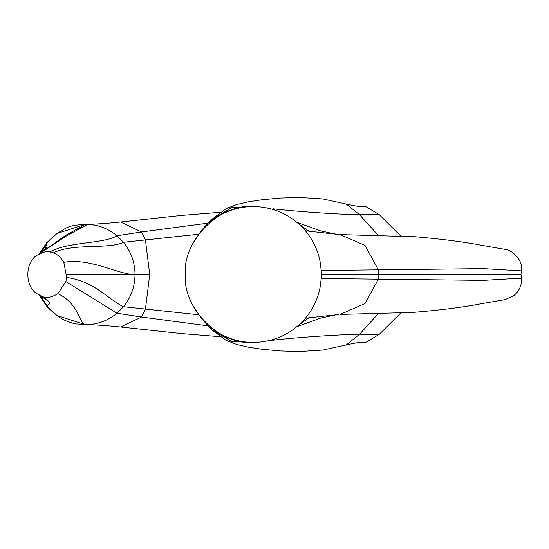 <?xml version="1.0" encoding="UTF-8"?>
<svg xmlns="http://www.w3.org/2000/svg" width="549" height="549" viewBox="0 0 549 549"><rect width="100%" height="100%" fill="white"/><g stroke="black" fill="none" stroke-linecap="round" stroke-linejoin="round"><path stroke-width="0.82" d="M37.902 254.798C24.479 261.159 24.479 287.841 37.902 294.202L41.697 296.165C45.78 298.526 51.174 297.702 57.865 293.681L65.866 281.555L66.655 277.458L63.808 262.312C60.699 257.241 57.226 254.084 53.377 252.842L49.897 251.943C47.468 250.941 43.467 251.888 37.902 254.798L37.902 254.798M40.887 296.172L47.619 306.781L56.924 315.483L85.527 324.72C97.331 324.596 107.817 320.781 116.999 313.253L123.491 306.719C131.046 297.345 134.889 286.612 135.013 274.5C134.889 262.388 131.046 251.655 123.491 242.281L116.999 235.747C108.455 228.72 98.69 224.912 87.71 224.328L85.527 224.28L56.924 233.517L47.619 242.219L40.935 252.718M86.639 324.727L75.199 323.848C67.486 321.906 61.399 319.12 56.924 315.483L47.351 306.781L40.358 295.829M86.639 224.273L85.527 224.28L66.12 235.096L40.585 252.972M54.186 235.59L47.351 242.219L56.924 233.517M274.692 209.944L273.182 208.819C297.585 211.639 339.275 214.501 359.533 214.693L379.338 214.721L366.087 206.747L362.038 206.527M39.212 295.081L47.07 306.767L47.619 306.781C46.974 302.774 55.916 305.532 41.697 296.165M269.23 340.613L273.182 340.181C297.585 337.361 339.275 334.499 359.533 334.307L379.338 334.279L366.087 342.253L362.038 342.473M202.656 319.834L211.543 329.599L210.13 326.964C222.743 337.148 237.161 342.322 253.37 342.487C274.294 342.034 291.656 333.943 305.45 318.2C315.867 305.498 321.172 290.929 321.357 274.5L520.953 274.5L521.55 278.158C521.866 285.247 519.292 291.066 513.837 295.609L505.197 299.603L479.757 304.002C462.292 307.406 439.982 310.212 412.821 312.429L340.147 314.433L365.044 303.542L378.158 279.482L378.659 274.5L378.158 269.518L365.044 245.458L340.147 234.567L415.641 236.77C442.734 239.138 464.742 241.992 481.679 245.328L504.38 249.253C511.249 249.212 523.526 259.903 521.55 270.842L520.953 274.5M321.357 274.5C321.172 258.071 315.867 243.502 305.45 230.8C291.656 215.057 274.294 206.966 253.37 206.513C237.161 206.678 222.743 211.852 210.13 222.036L211.749 219.195M321.24 270.527L319.964 260.802M319.964 288.198L321.24 278.473M305.45 318.2L336.29 314.783L320.534 318.139L297.023 326.621M253.13 206.513L253.37 206.513C219.73 203.473 182.343 240.86 185.384 274.5C182.343 308.14 219.73 345.527 253.37 342.487L253.13 342.487M87.71 224.328L65.901 236.228L38.039 254.709L46.72 247.469M40.386 253.103L47.351 242.219L45.032 249.321M41.703 297.826L42.321 297.091M56.842 233.579C68.138 226.895 67.548 225.55 85.527 224.28C93.515 224.328 105.182 223.573 120.54 222.009L141.56 231.966L145.458 239.961L149.719 274.5L145.458 309.039L141.56 317.034L120.54 326.991C105.182 325.427 93.515 324.672 85.527 324.72L85.527 324.72C79.241 324.589 79.543 303.734 57.865 293.681M207.879 325.838L141.56 317.034L116.999 313.253L65.866 281.555M198.518 314.755L123.491 306.719C108.414 299.658 94.73 281.363 66.655 277.458M149.719 274.5L135.013 274.5C118.399 274.836 90.551 257.536 63.808 262.312M198.518 234.245L123.491 242.281C108.963 249.582 73.017 242.864 53.377 252.842M207.879 223.162L141.56 231.966L116.999 235.747C104.365 243.825 67.273 241.738 49.897 251.943M378.179 235.267L359.533 214.693L346.268 204.05L322.73 198.937L299.692 197.468L280.237 198.052L261.681 199.802L247.935 201.902L236.681 204.537L226.099 208.668L210.706 220.245L201.661 230.141L192.555 244.113M135.013 274.5L66.82 274.5M362.422 342.473C360.364 342.144 354.977 342.967 346.268 344.95L359.533 334.307L378.179 313.733M254.187 206.52L231.795 207.529L210.706 220.245M321.24 270.499L483.319 268.619L521.55 270.842M321.24 278.501L483.319 280.381L521.55 278.158M338.87 314.502L336.29 314.783M346.268 344.95L322.73 350.063L299.692 351.532L280.237 350.948L261.681 349.198L247.935 347.098L236.681 344.463L226.099 340.332L211.543 329.599L231.795 341.471L254.187 342.48M201.215 318.118L211.749 329.805M305.45 230.8L308.812 231.177L298.917 224.019M308.812 231.177L336.297 234.217L320.712 230.916L297.023 222.379M273.182 340.181L274.692 339.056M298.917 324.981L308.812 317.823M201.215 230.882L201.661 230.141M47.152 300.378L37.902 294.202M120.54 222.009L181.808 215.4L219.929 212.326M362.402 206.527L362.422 206.527C360.425 206.863 355.045 206.04 346.268 204.05M47.07 242.233L39.226 253.899M54.186 313.41L47.07 306.767M120.54 326.991L181.808 333.6L219.929 336.674M400.626 235.892L379.338 214.721M400.626 313.108L379.338 334.279M340.147 234.567L336.297 234.217M201.661 318.859L192.555 304.887"/></g></svg>
